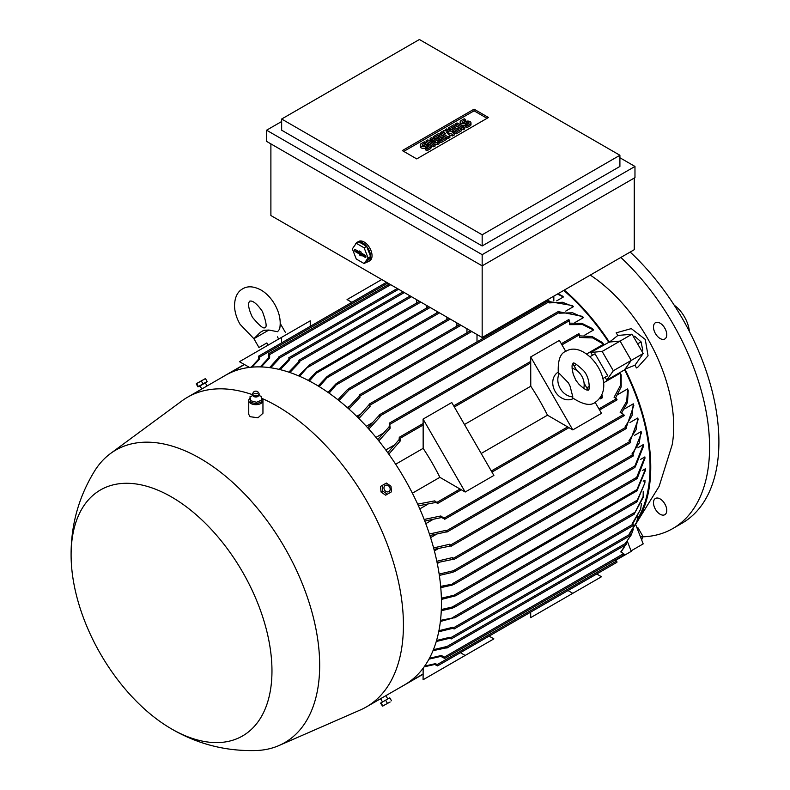 <?xml version="1.0" encoding="UTF-8"?>
<svg xmlns="http://www.w3.org/2000/svg" width="790" height="790" viewBox="0 0 790 790"><rect width="100%" height="100%" fill="white"/><g stroke="black" fill="none" stroke-linecap="round" stroke-linejoin="round"><path stroke-width="1.19" d="M268.896 330.042L253.886 338.703L260.414 332.284L263.771 330.299L268.896 330.042L277.576 331.731L279.63 329.094C281.191 321.096 279.551 312.84 274.693 304.318C271.227 298.363 266.911 293.742 261.747 290.434C254.192 286.227 247.833 285.694 242.668 288.834C237.375 291.737 234.65 297.504 234.512 306.155C234.788 312.287 236.644 318.331 240.071 324.315L253.906 338.732L258.962 347.491L266.872 342.929L268.136 345.121M266.872 342.929L258.962 347.491M249.502 367.409L239.449 361.692L281.546 337.379L281.546 342.9L310.243 326.359M310.243 326.329L310.243 320.819L281.546 337.379M251.151 367.222L258.518 359.243L258.676 356.112L259.594 357.08L259.594 359.035L252.109 367.133M259.594 359.035A179.577 103.678 -120 0 0 258.518 359.243M603.402 378.242L607.717 375.754L595.038 353.792L590.041 356.675M586.782 387.841L589.35 386.359L586.782 387.841M636.612 522.289A160.301 92.549 -120 0 0 625.028 369.266L624.643 369.809A159.284 91.966 60 0 1 637.609 518.941M624.643 369.809L606.71 380.168A159.284 91.966 -120 0 0 605.199 377.205M592.52 355.243A159.284 91.966 -120 0 0 590.713 352.459L609.307 342.04A160.301 92.549 -120 0 0 564.297 290.088M563.705 290.434A159.284 91.966 60 0 1 608.646 342.1M558.017 293.712L562.332 296.003A159.284 91.966 60 0 1 563.408 296.961L556.693 300.842M360.645 414.029L356.685 416.32M549.415 301.622L572.375 305.552A159.284 91.966 60 0 1 573.451 306.639L565.68 311.132M371.744 423.094L366.284 426.254M559.31 311.823L582.418 316.365A159.284 91.966 60 0 1 583.494 317.6L574.804 322.626M382.706 433.522L375.991 437.403M569.511 323.159L581.904 323.347L592.461 328.61A159.284 91.966 60 0 1 593.537 330.022L584.096 335.474M393.499 445.511L385.777 449.974M579.554 335.859L592.105 336.54L602.503 342.584A159.284 91.966 60 0 1 603.58 344.193L586.703 353.94M603.422 382.893L620.298 373.147A159.284 91.966 60 0 1 621.157 374.894L621.187 386.912L615.499 398.13M419.796 508.879L427.509 504.425M618.116 394.388L627.546 388.937A159.284 91.966 60 0 1 628.238 390.566L627.517 402.347L621.483 413.18M425.78 523.651L432.505 519.761M624.594 408.865L633.284 403.838A159.284 91.966 60 0 1 633.827 405.398L626.194 427.676M430.59 537.625L436.05 534.475M629.986 422.502L637.757 418.019A159.284 91.966 60 0 1 638.162 419.5L630.084 441.343M434.391 550.907L438.351 548.615M634.4 435.438L641.115 431.557A159.284 91.966 60 0 1 641.411 432.969L632.938 454.586M437.285 563.546L439.556 562.233M637.895 447.733L643.465 444.513A159.284 91.966 60 0 1 643.662 445.866L635.229 466.999L634.143 467.878L643.465 444.513M640.522 459.434L644.877 456.916A159.284 91.966 60 0 1 644.966 458.22L637.303 478.226L636.049 478.947L644.877 456.916M642.29 470.583L645.371 468.806L645.381 469.398L636.928 489.622L454.013 595.226L456.334 595.137L455.632 595.798L441.413 599.432M643.198 481.199L644.966 480.172L644.907 482.848L637.303 500.179L452.216 607.036L454.536 606.937L453.974 607.53L636.306 502.252L637.303 500.179M643.238 491.262L643.119 497.522L634.014 514.33L643.356 496.11M645.381 470.494L636.928 490.867L635.683 491.587L636.928 489.622M455.632 595.798L635.683 491.587M260.256 366.886L268.56 357.998L268.719 353.624L269.637 354.591L269.637 357.949L261.243 366.916M269.637 357.949A179.577 103.678 -120 0 0 268.56 357.998M269.627 367.626L279.137 356.971L279.68 358.206L270.634 367.775M279.68 358.206A179.577 103.678 -120 0 0 278.603 358.117M279.166 369.394L288.646 359.43L289.179 357.801L289.723 359.638L280.193 369.651M289.723 359.638A179.577 103.678 -120 0 0 288.646 359.43M288.814 372.149L298.689 361.83L299.232 360.289L299.766 362.146L289.851 372.495M299.766 362.146A179.577 103.678 -120 0 0 298.689 361.83M416.735 302.955L416.735 299.736M477.002 341.892L477.002 334.526M360.023 397.242A179.577 103.678 -120 0 0 358.946 396.323L359.49 395.079L360.023 397.242L348.933 409.032M347.867 408.084L358.946 396.323M298.551 375.843L309.275 365.257L299.598 376.297M309.601 365.572A179.577 103.678 -120 0 0 308.821 365.276M426.778 307.922L426.778 305.532M308.337 380.454L316.158 372.05L318.232 370.856L309.394 381.007M428.851 306.727L318.232 370.856M436.821 312.899L436.821 311.329M318.173 385.974L327.04 376.544L329.361 375.201L319.229 386.616M446.863 319.525L446.863 317.126M328.048 392.403L335.997 383.792L338.318 382.449L329.104 393.153M456.906 326.151L456.906 322.932M337.942 399.76L347.383 389.638L349.447 388.453L349.891 388.986L338.999 400.609M349.891 388.986A179.577 103.678 -120 0 0 349.121 388.394M349.457 406.178L347.185 407.492M466.959 332.778L466.959 328.729M616.496 399.947L617.03 399.631L616.496 398.703L614.087 397.311L620.318 385.658L620.298 373.147M600.005 398.022L600.489 398.851L602.395 397.745L602.395 396.955L600.124 397.854M601.931 395.583L601.812 394.862M602.029 396.748L602.306 395.8L600.943 396.58M567.99 590.545L596.687 573.975L601.486 576.749L530.692 617.622L530.692 612.102L489.099 636.118L493.878 638.873L423.084 679.756L423.154 668.192M460.382 652.668L489.079 636.108M616.496 562.312L617.03 561.996L616.496 561.068L614.926 560.159M424.694 666.069L435.458 663.639L437.147 664.617L437.532 665.891L434.737 664.469L424.141 666.849M460.402 652.688L465.182 655.443M568.01 590.555L572.789 593.32M351.836 302.323L347.057 299.568L381.748 279.532M595.146 402.337L601.486 413.328L572.789 429.888L547.49 415.194A159.284 91.966 -120 0 0 530.771 386.231L530.692 356.962L559.389 340.401L565.729 351.382M572.869 363.746L576.789 370.54M584.087 383.18L588.007 389.974M423.154 425L423.084 419.095L465.182 492.022L439.872 477.318A159.284 91.966 -120 0 0 423.154 448.365L423.154 425L400.204 438.262L400.204 441.037L388.818 454.171M603.58 344.193L592.757 337.923L579.554 337.498L579.554 334.713L579.011 333.785L578.477 334.091M387.742 452.67L399.128 439.596L399.286 437.285L400.204 438.262M423.084 419.095L451.771 402.525L493.878 475.452L465.182 492.022M412.39 493.187L439.872 477.318M423.154 448.365L395.662 464.234M481.189 453.47L547.49 415.194M530.771 386.231L464.471 424.507M530.692 356.962L572.789 429.888M573.362 398.516A15.217 12.423 -120 0 1 555.163 391.455A15.217 12.423 -120 0 1 558.145 372.159M572.819 396.876L572.523 397.834C583.129 404.737 590.752 406.188 595.393 402.199L595.393 402.199C619.439 385.007 586.062 338.811 565.976 351.234L565.976 351.234C560.189 353.258 557.641 360.586 558.323 373.226L559.3 373.453L568.494 382.953L570.034 386.103L572.819 396.876A15.217 12.423 -120 0 1 560.238 388.522A15.217 12.423 -120 0 1 559.3 373.453M572.019 368.199A15.217 12.423 -120 0 1 583.721 388.483M578.813 384.088L575.87 380.296L573.372 374.648C570.271 362.008 573.738 364.002 573.076 363.538L573.076 363.538C572.987 361.692 576.493 364.062 583.583 370.638C590.782 378.519 589.399 392.294 588.293 389.895C588.224 389.085 588.214 393.094 578.813 384.088M627.369 541.367L631.25 551.371L615.469 560.475M635.377 365.01L624.396 369.384M636.394 367.943A154.672 89.3 -120 0 0 635.022 365.138L643.188 353.515L632.03 334.19L617.889 335.454A154.672 89.3 -120 0 0 616.141 332.857L631.299 328.61L645.272 339.433L648.057 355.776L637.886 367.123L636.394 367.943M608.893 342.524L618.175 335.207M636.187 523.424L659.127 486.354L672.172 444.78A126.815 73.223 -120 0 0 673.712 426.56A126.815 73.223 -120 0 0 590.268 275.088M609.307 342.04L620.091 341.082L631.25 360.408L625.028 369.266M590.713 352.459L602.158 351.441L613.317 370.767L606.71 380.168M632.03 334.19L602.158 351.441M643.188 353.515L613.317 370.767M553.83 296.132L553.83 300.97M634.251 178.046L634.251 249.699L482.167 337.508L482.167 338.91M434.737 664.469A179.577 103.678 -120 0 0 435.458 663.639M424.171 519.445L440.84 515.979L444.859 518.921L441.413 517.559L424.793 521.044M623.665 415.688L624.209 415.372L623.665 414.444L620.18 412.429L626.766 401.182L627.546 388.937M441.413 517.559A179.577 103.678 -120 0 0 440.84 515.979M429.424 534L445.748 530.416L447.012 531.759L429.918 535.521M625.818 428.526L626.361 428.219L625.097 426.867L632 415.698L633.284 403.838M446.212 531.927A179.577 103.678 -120 0 0 445.748 530.416M433.601 547.924L449.638 544.251L451.317 545.841L433.987 549.376M630.124 442.607L630.667 442.301L630.124 441.363L628.978 440.702L636.078 429.711L637.757 418.019M449.994 545.702A179.577 103.678 -120 0 0 449.638 544.251M436.821 561.265L452.581 557.552L454.181 559.093L437.107 562.658M632.997 455.86L633.531 455.553L632.997 454.615L631.931 454.003L639.159 443.111L641.115 431.557M452.838 558.945A179.577 103.678 -120 0 0 452.581 557.552M439.151 574.073L454.665 570.459L454.902 571.111L452.848 572.296L439.359 575.416M454.793 571.427A179.577 103.678 -120 0 0 454.665 570.459M440.504 620.367L454.902 617.504L440.376 621.493M454.665 617.879A179.577 103.678 -120 0 0 454.793 617.059M438.924 630.697L452.838 627.28L454.181 628.682L452.581 628.376L438.707 631.773M632.997 525.449L633.531 525.133L632.188 523.74L640.65 509.204L641.45 503.319M640.65 509.204L632.681 524.017M452.581 628.376A179.577 103.678 -120 0 0 452.838 627.28M440.662 586.377L454.536 583.751L452.216 585.084L440.781 587.671M436.564 640.493L449.994 637.234L451.317 638.626L449.638 638.271L436.268 641.5M630.124 535.383L630.667 535.077L629.344 533.694L636.661 522.16L638.063 516.324M636.661 522.16L629.729 533.912M449.638 638.271A179.577 103.678 -120 0 0 449.994 637.234M644.907 482.848L637.046 501.571L636.049 502.144M454.536 606.937L452.463 608.142L441.274 610.71M441.324 609.524L452.216 607.036M433.414 649.696L446.212 646.655L447.012 647.731L433.029 650.654M631.22 534.958L625.562 543.105L631.22 534.958L633.313 529.182M445.748 647.632A179.577 103.678 -120 0 0 446.212 646.655M625.818 544.498L626.361 544.192L625.818 543.253L446.469 646.803M441.383 598.198L454.013 595.226M429.454 658.258L441.413 655.483L444.326 657.162L444.701 658.435L440.84 656.391L428.98 659.137M623.665 554.856L624.209 554.54L623.665 553.612L620.762 551.933L625.67 544.843M626.223 543.698L626.974 541.881M624.09 547.588L620.9 552.013M440.84 656.391A179.577 103.678 -120 0 0 441.413 655.483M417.673 504.148L434.737 500.86L437.69 503.181L435.458 502.519L418.433 505.827M435.458 502.519A179.577 103.678 -120 0 0 434.737 500.86M377.748 439.566L389.085 426.906L389.618 423.243L390.161 428.2L378.815 440.899M593.537 330.022L582.536 324.581L569.511 324.651L569.511 320.631L568.968 319.693L568.435 320.009M390.161 428.2A179.577 103.678 -120 0 0 389.085 426.906M367.765 427.884L379.575 414.957L380.118 416.725L368.841 429.069M583.494 317.6L572.592 312.791L559.458 313.176L558.925 311.418L558.382 311.724M380.118 416.725A179.577 103.678 -120 0 0 379.042 415.57M357.811 417.426L369.532 404.194L370.066 406.445L358.877 418.493M573.451 306.639L562.49 302.254L549.415 302.896L549.415 301.573L548.882 300.644L548.339 300.96M370.066 406.445A179.577 103.678 -120 0 0 368.999 405.408M563.408 296.961L557.434 294.048M400.204 441.037A179.577 103.678 -120 0 0 399.128 439.596M281.655 121.512L266.585 130.202L482.167 254.666L634.972 166.443L634.972 177.632L482.167 265.855L482.167 337.508L270.891 215.532L270.891 143.879M482.167 254.666L482.167 265.855L266.585 141.39L266.585 130.202M634.972 166.443L619.903 157.753M619.903 166.443L482.167 245.967L281.655 130.202L281.655 119.023L482.167 234.788L619.903 155.265L619.903 166.443M619.903 155.265L419.391 39.5L281.655 119.023M402.317 150.584L474.059 109.168L488.477 117.493L416.735 158.909L402.317 150.584M474.059 109.168L474.059 110.827L487.045 118.322M403.749 151.413L474.059 110.827M439.122 142.062L437.779 142.842L429.928 141.42L435.083 144.392L433.74 145.172L426.116 140.768L427.459 139.988L435.31 141.42L430.155 138.438L431.498 137.657L439.122 142.062L439.122 143.721L437.779 144.491L434.115 143.829M435.083 144.392L435.083 146.051L433.74 146.822L430.688 145.064M429.434 144.343L426.116 142.427L426.116 140.768M431.123 140.66L430.155 140.097L430.155 138.438M454.369 133.263L452.571 134.3L446.518 132.355L449.885 135.85L448.088 136.887L440.465 132.483L441.808 131.703L445.619 133.905L443.151 130.933L444.049 130.409L449.204 131.841L445.392 129.639L446.745 128.859L454.369 133.263L454.369 134.922L452.571 135.949L448.829 134.754M449.885 135.85L449.885 137.509L448.088 138.546L440.465 134.142L440.465 132.483M464.678 128.968L463.335 129.738L455.712 125.343L455.712 123.684L457.055 122.904L464.678 127.308L464.678 128.968M465.577 119.537L462.436 121.354A1.264 0.731 0 0 0 462.061 121.867A1.264 0.731 0 0 0 462.851 122.549A1.264 0.731 0 0 0 464.224 122.391L465.577 121.611A3.17 1.827 0 0 1 469.033 121.216A3.17 1.827 0 0 1 470.988 122.904A3.17 1.827 0 0 1 470.06 124.198L466.92 126.015L465.577 125.235L468.717 123.428A1.264 0.731 0 0 0 469.082 122.904A1.264 0.731 0 0 0 468.302 122.233A1.264 0.731 0 0 0 466.92 122.391L465.577 123.161A3.17 1.827 0 0 1 462.12 123.566A3.17 1.827 0 0 1 460.165 121.867A3.17 1.827 0 0 1 461.093 120.574L464.224 118.767L465.577 119.537L465.577 121.196L463.157 122.598M470.988 122.904L470.988 124.563A3.17 1.827 180 0 1 470.06 125.857L466.92 127.674L465.577 126.894L465.577 125.235M467.996 123.842A1.264 0.731 0 0 0 466.92 124.05L465.577 124.82A3.17 1.827 180 0 1 462.12 125.215A3.17 1.827 180 0 1 460.165 123.526L460.165 121.867M461.538 130.775L456.156 133.885L454.813 133.105L454.813 131.446L458.852 129.116L457.055 128.079L457.055 129.738L453.47 131.811L452.127 131.031L452.127 129.382L455.712 127.308L453.914 126.272L453.914 127.931L449.885 130.261L448.532 129.481L448.532 127.822L453.914 124.721L461.538 129.116L461.538 130.775M446.291 139.573L440.909 142.684L439.566 141.904L439.566 140.255L443.605 137.924L441.808 136.887L441.808 138.546L438.223 140.61L436.88 139.84L436.88 138.181L440.465 136.107L438.667 135.07L438.667 136.729L434.638 139.06L433.295 138.28L433.295 136.631L438.667 133.52L446.291 137.924L446.291 139.573M425.672 142.575L422.531 144.392A1.264 0.731 0 0 0 422.156 144.906A1.264 0.731 0 0 0 422.946 145.587A1.264 0.731 0 0 0 424.319 145.429L425.672 144.649A3.17 1.827 0 0 1 429.128 144.254A3.17 1.827 0 0 1 431.083 145.943A3.17 1.827 0 0 1 430.155 147.236L427.015 149.053L425.672 148.273L428.812 146.466A1.264 0.731 0 0 0 429.177 145.943A1.264 0.731 0 0 0 428.397 145.271A1.264 0.731 0 0 0 427.015 145.429L425.672 146.199A3.17 1.827 0 0 1 422.216 146.604A3.17 1.827 0 0 1 420.26 144.906A3.17 1.827 0 0 1 421.188 143.612L424.319 141.805L425.672 142.575L425.672 144.234L423.243 145.636M431.083 145.943L431.083 147.602A3.17 1.827 180 0 1 430.155 148.895L427.015 150.712L425.672 149.932L425.672 148.273M428.091 146.881A1.264 0.731 0 0 0 427.015 147.088L425.672 147.858A3.17 1.827 180 0 1 422.216 148.253A3.17 1.827 180 0 1 420.26 146.565L420.26 144.906M437.779 142.842L437.779 144.491M433.74 145.172L433.74 146.822M448.088 136.887L448.088 138.546M452.571 134.3L452.571 135.949M445.392 129.639L445.392 130.785M443.151 130.933L443.151 132.483M464.678 127.308L463.335 128.079L463.335 129.738M463.335 128.079L455.712 123.684M466.92 126.015L466.92 127.674M461.538 129.116L456.156 132.226L456.156 133.885M456.156 132.226L454.813 131.446M453.914 126.272L449.885 128.602L449.885 130.261M449.885 128.602L448.532 127.822M457.055 128.079L453.47 130.153L453.47 131.811M453.47 130.153L452.127 129.382M446.291 137.924L440.909 141.025L440.909 142.684M440.909 141.025L439.566 140.255M438.667 135.07L434.638 137.401L434.638 139.06M434.638 137.401L433.295 136.631M441.808 136.887L438.223 138.951L438.223 140.61M438.223 138.951L436.88 138.181M427.015 149.053L427.015 150.712M482.167 234.788L482.167 245.967M355.233 244.762A11.159 6.438 60 0 1 355.885 243.478A11.159 6.438 60 0 1 357.139 242.313L358.571 241.483A11.159 6.438 60 0 1 364.151 242.036A11.159 6.438 60 0 1 371.438 251.872A11.159 6.438 60 0 1 369.73 260.819L368.298 261.638A11.159 6.438 60 0 1 366.59 262.152M357.139 242.313A11.159 6.438 60 0 1 362.719 242.866A11.159 6.438 60 0 1 370.006 252.701A11.159 6.438 60 0 1 368.298 261.638M366.649 246.381L358.779 241.839L356.27 243.29L352.34 248.88L356.27 259.021L364.141 263.564L366.649 262.122L370.589 256.523L366.649 246.381L364.141 247.833L356.27 243.29M364.141 263.564L368.071 257.975L370.589 256.523M368.071 257.975L364.141 247.833M365.049 255.19A1.264 0.731 60 0 1 365.859 256.266A1.264 0.731 60 0 1 365.731 257.293A1.264 0.731 60 0 1 365.049 257.254L361.099 254.982L361.099 255.891L359.312 254.854L359.312 253.946L355.362 251.664A1.264 0.731 60 0 1 354.522 250.509A1.264 0.731 60 0 1 354.779 249.512A1.264 0.731 60 0 1 355.362 249.601L359.312 251.872L359.312 250.963L361.099 252L361.099 252.909L365.049 255.19M359.312 251.872L360.279 251.526M355.678 249.778A1.106 0.642 -120 0 0 356.438 250.914L360.497 253.254L360.497 254.173L361.425 254.706M359.312 253.946L360.497 253.254M359.312 254.854L360.497 254.173M361.099 254.982L362.067 254.163L365.898 256.375M576.67 364.387L574.093 365.879M600.489 398.851L600.489 398.061M600.291 397.627L602.395 396.955M601.378 395.78L602.306 395.8M387.663 698.735L385.885 695.654L404.421 684.96A178.817 103.243 -120 0 0 431.824 541.673A178.817 103.243 -120 0 0 315.012 384.108A178.817 103.243 -120 0 0 225.604 375.25L207.079 385.945L205.301 382.874L198.794 386.626L205.301 382.874M171.588 728.953C197.984 744.328 226.473 751.517 257.046 750.5A168.922 97.526 -120 0 0 279.068 745.503L360.447 709.924A178.817 103.243 -120 0 0 366.392 706.912A178.817 103.243 -120 0 0 393.805 563.625A178.817 103.243 -120 0 0 276.984 406.05A178.817 103.243 -120 0 0 261.816 398.348M252.622 394.724A178.817 103.243 -120 0 0 187.586 397.202A178.817 103.243 -120 0 0 182.006 400.846L110.501 453.529A168.922 97.526 -120 0 0 95.165 470.099C78.941 496.169 70.922 524.53 71.1 555.192A142.032 82.002 -120 0 0 171.331 728.795A142.032 82.002 -120 0 0 171.529 728.913A142.032 82.002 -120 0 0 271.967 670.927A142.032 82.002 -120 0 0 171.529 496.969A142.032 82.002 -120 0 0 71.1 555.192M206.595 386.221L201.806 388.996L200.028 385.915M249.986 398.269A7.1 4.098 0 0 0 248.751 400.579L248.751 414.365L250.075 416.705L258.004 417.772L262.952 413.259L262.952 400.579A7.1 4.098 0 0 0 261.638 398.2A7.1 4.098 0 0 0 261.431 398.041M279.068 745.503A168.922 97.526 -120 0 0 312.001 612.26A168.922 97.526 -120 0 0 200.226 458.447A168.922 97.526 -120 0 0 110.501 453.529M248.751 400.579A7.1 4.098 0 0 0 250.075 402.959A7.1 4.098 0 0 0 258.014 404.48A7.1 4.098 0 0 0 262.952 400.579M198.794 386.626L206.526 382.163M203 383.901L207.148 381.511L205.44 378.568L196.226 383.881L197.935 386.833L198.399 386.567L203 383.901L201.302 380.958M198.399 386.567L196.69 383.614M196.355 383.654L205.44 378.568M383.308 493.592L381.224 492.14M380.997 491.745L380.78 489.207M381.718 698.034L385.411 695.941M382.251 485.425L380.553 486.403L381.017 491.992L385.619 495.192L387.327 494.214L382.716 491.015L382.251 485.425L386.389 483.036L391.001 486.235L391.465 491.824L387.327 494.214M381.017 491.992L382.716 491.015M389.589 487.045A3.585 2.923 60 0 0 385.273 485.406A3.585 2.923 60 0 0 384.523 489.968A3.585 2.923 60 0 0 388.848 491.607A3.585 2.923 60 0 0 389.589 487.045M389.026 698.242L381.293 702.705M391.465 700.76L389.766 697.817L380.553 703.139L382.518 706.092L390.161 701.984M381.017 702.863L382.716 705.816M385.619 700.207L387.327 703.159M261.717 400.046L261.717 401.705L256.474 403.868L250.608 402.327L249.986 396.965L252.919 395.454M261.095 396.343L258.784 395.454M249.956 396.797L250.647 400.935M252.622 393.943A3.298 1.906 0 0 0 252.563 394.19A3.298 1.906 0 0 0 252.583 394.566L253.58 396.284A2.686 1.55 0 0 0 253.669 396.363A2.686 1.55 0 0 0 258.132 396.284L259.12 394.566A3.298 1.906 0 0 0 259.14 394.19A3.298 1.906 0 0 0 259.081 393.943M252.583 394.566A3.298 1.906 0 0 0 253.165 395.425A3.298 1.906 0 0 0 256.651 396.175A3.298 1.906 0 0 0 259.12 394.566M253.768 391.929L252.889 393.074A3.239 1.866 0 0 0 252.622 393.697A3.239 1.866 0 0 0 253.215 394.911A3.239 1.866 0 0 0 256.947 395.583A3.239 1.866 0 0 0 259.081 393.697A3.239 1.866 0 0 0 258.814 393.074L257.945 391.929A2.281 1.313 0 0 0 257.708 391.692A2.281 1.313 0 0 0 255.624 391.149A2.281 1.313 0 0 0 253.768 391.929A2.281 1.313 0 0 0 253.995 393.223A2.281 1.313 0 0 0 256.977 393.608A2.281 1.313 0 0 0 257.945 391.929M261.757 400.313L261.065 396.185M256.167 402.387L262.023 399.977M250.262 400.629L256.809 402.347M256.474 402.209L256.474 403.868M250.608 400.668L250.608 402.327M631.062 550.887L643.188 543.885L635.713 524.619M637.204 528.461L638.083 527.957L636.888 527.631M640.631 537.299L642.774 536.064L638.083 527.957M641.707 540.054L642.774 536.064M633.55 336.826L634.656 336.185L641.055 341.863L637.609 343.848M641.668 350.879L642.774 350.247L641.055 341.863M664.815 514.705L664.815 514.705A9.381 5.421 60 0 1 655.433 509.293A9.381 5.421 60 0 1 655.433 498.451L655.433 498.451A9.381 5.421 60 0 1 664.815 503.872A9.381 5.421 60 0 1 664.815 514.705M664.815 328.146A9.381 5.421 60 0 1 664.815 338.979A9.381 5.421 60 0 1 655.433 333.568A9.381 5.421 60 0 1 655.433 322.725A9.381 5.421 60 0 1 664.815 328.146M642.566 536.825A177.543 102.502 -120 0 0 672.804 528.55A177.543 102.502 -120 0 0 709.578 447.268A177.543 102.502 -120 0 0 620.841 257.441M672.804 528.55L682.135 523.158A177.543 102.502 -120 0 0 718.9 441.887A177.543 102.502 -120 0 0 630.173 252.059M664.262 327.257A9.381 5.421 -120 0 0 664.755 328.176A9.381 5.421 -120 0 0 665.308 329.065M664.262 502.983A9.381 5.421 -120 0 0 665.308 504.79M689.374 331.445A24.352 14.062 -120 0 0 674.245 305.226M244.525 364.536L229.742 373.068M387.831 283.037L259.594 357.08M390.695 284.696L269.637 354.591M398.585 289.259L279.68 357.91M404.322 292.567L289.723 358.739M411.501 296.714L299.766 361.218M471.758 331.504L360.023 396.007M420.823 302.096L308.288 367.064M430.155 307.478L316.988 372.811M439.477 312.86L328.117 377.156M450.241 319.071L337.32 384.266M461.005 325.292L349.012 389.944M616.496 398.703L598.909 408.855M530.771 362.877L454.359 406.988M579.554 334.713L561.967 344.865M567.714 426.867L491.301 470.988M616.496 561.068L437.147 664.617M623.665 414.444L444.326 517.993M625.818 427.281L446.469 530.831M630.124 441.363L450.774 544.912M632.997 454.615L453.648 558.165M634.676 466.07L453.401 570.736M635.229 512.147L452.848 617.444M632.997 524.205L453.648 627.754M637.046 477.13L452.463 583.701M630.124 534.149L450.774 637.688M623.665 553.612L444.326 657.162M460.106 489L437.147 502.252M569.511 320.631L390.161 424.181M559.458 312.346L380.118 415.896M549.415 301.573L370.066 405.122M423.154 673.929L408.371 682.471M470.06 124.198L470.06 125.857M462.436 121.354L462.436 122.391M465.577 123.161L465.577 124.82M466.92 122.391L466.92 124.05M430.155 147.236L430.155 148.895M422.531 144.392L422.531 145.429M425.672 146.199L425.672 147.858M427.015 145.429L427.015 147.088M365.049 257.254L365.938 256.632M355.362 251.664L356.438 250.914M252.375 317.205C259.564 325.826 263.771 329.252 264.986 327.495C267.119 327.317 266.26 321.965 262.389 311.428C252.731 297.593 249.324 301.829 249.768 301.138C250.598 301.099 245.226 301.928 252.375 317.205M280.262 323.515L285.318 332.274M277.418 336.836L278.682 339.038M645.381 469.398L645.381 470.85M410.198 295.964L298.847 360.25M470.465 330.753L359.104 395.04M459.701 324.542L348.874 388.522M448.937 318.331L337.34 382.765M244.228 364.447L221.19 377.748M616.871 562.352L437.532 665.891M624.051 415.728L444.701 519.267M626.203 428.565L446.854 532.114M630.509 442.647L451.159 546.196M633.373 455.899L454.023 559.448M634.281 467.808L454.556 571.565M634.094 514.3L454.744 617.849M633.373 525.488L454.023 629.028M636.493 478.947L453.776 584.442M630.509 535.423L451.159 638.972M626.203 544.537L446.854 648.086M624.051 554.896L444.701 658.435M616.871 399.987L599.561 409.98M568.938 427.666L491.953 472.114M461.321 489.79L437.532 503.526M386.527 282.297L258.676 356.112M568.593 319.664L389.243 423.203M558.54 311.379L379.2 414.918M548.497 300.605L369.147 404.154M419.529 301.346L308.89 365.217M403.028 291.816L288.804 357.761M397.291 288.508L278.761 356.932M438.183 312.109L328.433 375.477M389.401 283.946L268.719 353.624M578.636 333.745L561.315 343.739M530.692 361.425L453.707 405.872M423.084 423.549L399.286 437.285M423.084 674.235L400.046 687.537M202.289 388.71L187.586 397.202M381.106 698.429L366.392 706.912M382.39 701.777L380.622 698.706M383.96 705.559L382.518 706.092M253.007 395.602L253.244 395.069M252.622 393.697L252.563 394.19M258.458 395.069L258.883 395.711M259.081 393.697L259.14 394.19"/></g></svg>
